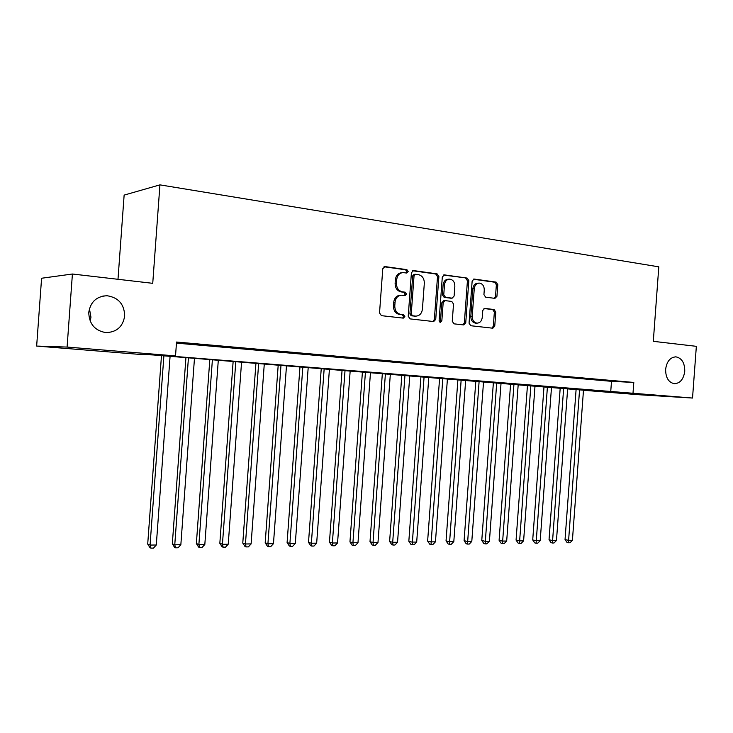 <?xml version="1.0" encoding="UTF-8"?>
<svg xmlns="http://www.w3.org/2000/svg" width="733" height="733" viewBox="0 0 733 733"><rect width="100%" height="100%" fill="white"/><g stroke="black" fill="none" stroke-linecap="round" stroke-linejoin="round"><path stroke-width="1.1" d="M408.18 271.54L406.888 269.652L385.036 266.592L382.773 268.754L379.529 312.973L381.435 315.666L403.324 318.131L404.873 316.592L403.571 314.732L400.768 314.411C396.837 313.495 394.849 310.645 394.785 305.863L395.06 302.207C395.719 297.8 397.927 295.454 401.684 295.197L405.083 295.591L406.531 294.07L405.23 292.192L402.426 291.835C398.495 290.864 396.507 287.987 396.452 283.204L396.718 279.548C397.359 275.214 399.522 272.896 403.196 272.603L406.778 273.052L408.18 271.54M406.1 272.969L406.833 271.65L405.541 269.762L384.019 266.757M402.628 318.049L403.535 316.619L402.234 314.769L399.439 314.448L400.768 314.411M404.378 295.509L405.184 294.135L403.892 292.265L401.088 291.908L402.426 291.835M665.628 369.34C665.628 377.642 668.533 382.434 674.351 383.707C680.151 383.359 683.614 379.199 684.759 371.228C684.769 362.899 681.827 358.107 675.936 356.852C670.209 357.246 666.764 361.415 665.628 369.34M88.757 312.414C89.114 323.931 94.814 330.656 105.864 332.608C116.629 332.296 122.906 326.753 124.683 315.96C124.335 304.268 118.471 297.534 107.091 295.738C96.628 296.242 90.516 301.804 88.757 312.414M90.186 321.136L90.956 317.16L89.426 308.657M494.94 298.368L496.947 296.306L497.799 284.688L496.14 282.123L474.031 279.044L472.144 281.133L469.056 323.18L470.769 325.727L492.833 328.21L494.757 326.112L495.783 312.075L494.115 309.546L484.669 308.382L482.763 310.48L482.241 317.499C481.718 321.072 479.987 322.96 477.055 323.143C473.894 322.566 472.281 320.284 472.226 316.308L474.26 288.674C474.764 285.174 476.441 283.314 479.281 283.085C482.534 283.634 484.192 285.943 484.266 290.011L483.927 294.593L485.613 297.158L494.94 298.368M583.486 390.194L153.27 354.955L139.133 354.351L36.65 346.068L41.589 278.247L72.411 274.014L152.739 283.323L159.931 184.863L658.802 266.839L653.305 341.331L696.35 346.324L692.529 398.046L638.15 394.693L583.486 390.268M72.411 274.014L67.088 347.066L175.526 355.908L160.151 355.248L692.529 398.046M176.461 343.126L611.496 381.334L633.798 382.443L176.534 342.036L175.526 355.908M633.798 382.443L633 393.2M438.884 276.524L437.097 273.867L413.614 270.587L411.415 272.722L408.226 316.244L410.068 318.892L433.689 321.549L435.732 319.377L438.884 276.524L437.509 276.625L435.723 273.977L412.624 270.752M444.427 274.893L467.113 278.073L468.836 280.675L465.739 322.804L463.76 324.939L454.011 323.839L452.261 321.265L453.525 304.048L451.775 301.446L445.151 300.622L443.163 302.766L441.843 320.797L440.423 322.309L439.113 320.486L442.301 277.001L444.427 274.893L443.758 274.948M195.858 344.281L177.991 342.888L195.858 344.281M220.807 346.48L203.224 345.106L220.807 346.48M245.152 348.624L227.853 347.277L245.152 348.624M268.901 350.713L251.877 349.384L268.901 350.713M292.091 352.756L275.324 351.455L292.091 352.756M314.723 354.754L298.212 353.471L314.723 354.754M336.832 356.696L320.578 355.432L336.832 356.696M358.437 358.602L342.412 357.356L358.437 358.602M379.538 360.462L363.76 359.234L379.538 360.462M400.172 362.276L384.614 361.076L400.172 362.276M420.348 364.054L405.01 362.872L420.348 364.054M440.075 365.794L424.957 364.622L440.075 365.794M459.371 367.499L444.464 366.344L459.371 367.499M478.246 369.157L463.549 368.021L478.246 369.157M496.727 370.788L482.232 369.661L496.727 370.788M514.813 372.382L500.511 371.274L514.813 372.382M532.525 373.94L518.414 372.85L532.525 373.94M549.869 375.47L535.942 374.389L549.869 375.47M566.856 376.964L553.103 375.901L566.856 376.964M583.505 378.43L569.926 377.385L583.505 378.43M599.814 379.868L586.409 378.833L599.814 379.868M602.563 380.253L615.802 381.279L602.563 380.253M159.931 184.863L124.134 195.106L117.995 279.291M36.65 346.068L67.088 347.066M611.496 381.334L610.717 391.843M402.105 272.694L401.858 272.713C398.184 273.006 396.022 275.315 395.389 279.649L396.718 279.548M401.088 291.908C397.167 290.937 395.179 288.069 395.114 283.295L395.389 279.649M400.759 295.243L400.346 295.262C396.599 295.527 394.391 297.855 393.722 302.262L395.06 302.207M399.439 314.448C395.508 313.522 393.511 310.682 393.456 305.918L393.722 302.262M432.974 321.466L434.357 319.405L437.509 276.625M415.584 274.279L414.044 275.773L411.25 313.907L412.532 315.758L415.813 316.125C419.551 315.896 421.759 313.568 422.419 309.152L424.325 283.24C424.279 278.531 422.336 275.681 418.497 274.673L415.584 274.279M415.217 274.279L414.09 274.371L412.697 275.874L414.044 275.773M415.208 316.143L411.186 315.795L409.903 313.944L412.697 275.874M443.474 275.058L467.113 278.073M462.999 324.856L464.346 322.822L467.434 280.766L465.712 278.164M444.904 300.631L443.767 300.677L441.788 302.821L440.469 320.816L441.843 320.797M439.809 322.089L440.469 320.816M454.845 286.182C454.762 282.031 453.04 279.676 449.668 279.126C446.727 279.355 445.004 281.252 444.491 284.789L443.758 294.703L445.527 297.314L452.16 298.157L454.121 296.031L454.845 286.182M448.898 279.172L448.275 279.218C445.343 279.447 443.621 281.335 443.108 284.88L444.491 284.789M451.024 298.203L444.152 297.378L442.384 294.767L443.108 284.88M478.594 283.13L477.87 283.167C475.03 283.396 473.353 285.256 472.849 288.747L474.26 288.674M476.148 323.161L475.644 323.161C472.483 322.584 470.879 320.303 470.824 316.335L472.849 288.747M492.026 328.127L493.327 326.121L494.363 312.111L492.695 309.583L483.991 308.511M494.354 298.294L495.517 296.37L496.369 284.761L494.711 282.214L473.28 279.218M161.48 355.624L147.709 544.088L150.063 545.068L156.294 544.995L170.083 356.32M163.89 355.817L150.063 545.068L150.98 548.137L150.036 547.743L147.709 544.088M156.294 544.995L153.472 548.11L150.98 548.137M185.935 357.603L172.328 543.822L174.766 544.793L180.849 544.72L194.474 358.3M188.436 357.805L174.766 544.793L175.618 547.826L174.637 547.432L172.328 543.822M180.849 544.72L178.046 547.789L175.618 547.826M209.821 359.546L196.362 543.565L198.881 544.518L204.828 544.454L218.297 360.233M212.396 359.747L198.881 544.518L199.669 547.514L198.661 547.13L196.362 543.565M204.828 544.454L202.042 547.487L199.669 547.514M233.14 361.433L219.836 543.309L222.438 544.253L228.238 544.188L241.56 362.12M235.797 361.644L222.438 544.253L223.162 547.212L222.117 546.827L219.836 543.309M228.238 544.188L225.48 547.185L223.162 547.212M255.936 363.284L242.779 543.061L245.445 543.987L251.107 543.923L264.283 363.962M258.648 363.504L245.445 543.987L246.105 546.919L245.033 546.543L242.779 543.061M251.107 543.923L248.368 546.891L246.105 546.919M278.201 365.089L265.19 542.814L267.921 543.739L273.464 543.675L286.493 365.758M280.986 365.309L267.921 543.739L268.525 546.635L267.435 546.259L265.19 542.814M273.464 543.675L270.743 546.607L268.525 546.635M299.971 366.848L287.098 542.576L289.892 543.483L295.307 543.428L308.199 367.517M302.821 367.086L289.892 543.483L290.442 546.351L289.324 545.984L287.098 542.576M295.307 543.428L292.614 546.323L290.442 546.351M321.246 368.58L308.511 542.347L311.369 543.245L316.665 543.18L329.419 369.24M324.16 368.818L311.369 543.245L311.873 546.076L310.728 545.709L308.511 542.347M316.665 543.18L313.99 546.048L311.873 546.076M342.064 370.266L329.456 542.118L332.379 543.006L337.556 542.951L350.172 370.925M345.023 370.504L332.379 543.006L332.828 545.81L331.664 545.453L329.456 542.118M337.556 542.951L334.899 545.783L332.828 545.81M362.423 371.915L349.953 541.898L352.921 542.777L357.988 542.713L370.477 372.575M365.437 372.162L352.921 542.777L353.324 545.544L352.133 545.187L349.953 541.898M357.988 542.713L355.349 545.517L353.324 545.544M382.342 373.537L370 541.678L373.024 542.548L377.981 542.493L390.332 374.178M385.411 373.784L373.024 542.548L373.381 545.288L372.172 544.94L370 541.678M377.981 542.493L375.36 545.26L373.381 545.288M401.831 375.113L389.617 541.467L392.696 542.328L397.543 542.273L409.774 375.754M404.955 375.369L392.696 542.328L393.007 545.04L391.779 544.692L389.617 541.467M397.543 542.273L394.94 545.013L393.007 545.04M420.916 376.661L408.831 541.256L411.946 542.108L416.692 542.053L428.796 377.303M424.077 376.918L412.212 544.793L410.966 544.454L408.831 541.256M416.692 542.053L414.118 544.766L412.212 544.793M439.608 378.173L427.632 541.055L430.793 541.889L435.448 541.843L447.423 378.814M442.805 378.439L431.022 544.555L429.758 544.216L427.632 541.055M435.448 541.843L432.882 544.527L431.022 544.555M457.905 379.657L446.049 540.862L449.256 541.687L453.809 541.632L465.666 380.29M461.149 379.923L449.448 544.317L448.165 543.978L446.049 540.862M453.809 541.632L451.262 544.289L449.448 544.317M475.827 381.114L464.09 540.661L467.333 541.476L471.795 541.43L483.542 381.737M479.107 381.38L467.489 544.088L466.188 543.758L464.09 540.661M471.795 541.43L469.267 544.06L467.489 544.088M493.391 382.534L481.773 540.468L485.044 541.284L489.415 541.229L501.042 383.157M496.699 382.809L485.164 543.859L483.853 543.529L481.773 540.468M489.415 541.229L486.914 543.831L485.164 543.859M510.599 383.936L499.091 540.285L502.398 541.082L506.686 541.036L518.204 384.55M513.943 384.202L502.481 543.639L501.161 543.309L499.091 540.285M506.686 541.036L504.194 543.611L502.481 543.639M527.467 385.301L516.069 540.102L519.404 540.89L523.609 540.844L535.017 385.915M530.848 385.576L519.459 543.419L518.121 543.098L516.069 540.102M523.609 540.844L521.136 543.4L519.459 543.419M544.005 386.639L532.717 539.919L536.08 540.697L540.203 540.652L551.5 387.253M547.414 386.923L536.098 543.208L534.751 542.887L532.717 539.919M540.203 540.652L537.747 543.18L536.098 543.208M560.214 387.959L549.035 539.745L552.435 540.514L556.466 540.468L567.663 388.563M563.65 388.233L552.416 542.997L551.06 542.686L549.035 539.745M556.466 540.468L554.038 542.979L552.416 542.997M576.12 389.25L565.042 539.57L568.46 540.331L572.418 540.294L583.514 389.846M579.583 389.525L568.423 542.796L567.049 542.484L565.042 539.57M572.418 540.294L570.008 542.768L568.423 542.796M405.541 269.762L406.888 269.652M402.234 314.769L403.571 314.732M403.892 292.265L405.23 292.192M395.114 283.295L396.452 283.204M393.456 305.918L394.785 305.863M384.239 266.665L385.036 266.592M434.357 319.405L435.732 319.377M412.881 270.651L413.614 270.587M435.723 273.977L437.097 273.867M409.903 313.944L411.25 313.907M411.186 315.795L412.532 315.758M414.099 316.125L415.455 316.097M467.434 280.766L468.836 280.675M464.346 322.822L465.739 322.804M441.788 302.821L443.163 302.766M442.384 294.767L443.758 294.703M444.152 297.378L445.527 297.314M450.63 298.203L452.014 298.148M470.824 316.335L472.226 316.308M492.695 309.583L494.115 309.546M494.363 312.111L495.783 312.075M493.327 326.121L494.757 326.112M473.582 279.099L474.205 279.062M494.711 282.214L496.14 282.123M496.369 284.761L497.799 284.688M495.517 296.37L496.947 296.306M102.794 296.086L107.091 295.738M675.395 356.843L675.936 356.852M414.457 316.152L415.813 316.125M450.777 298.212L452.16 298.157M475.644 323.161L477.055 323.143"/></g></svg>

